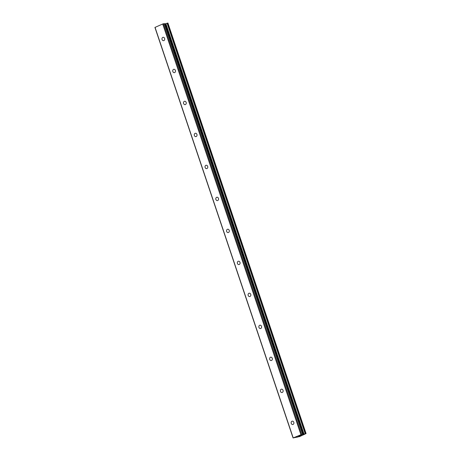 <?xml version="1.0" encoding="UTF-8"?>
<svg xmlns="http://www.w3.org/2000/svg" width="461" height="461" viewBox="0 0 461 461"><rect width="100%" height="100%" fill="white"/><g stroke="black" fill="none" stroke-linecap="round" stroke-linejoin="round"><path stroke-width="0.69" d="M291.248 423.388A1.7 1.377 80.9 0 1 292.262 421.158A1.7 1.377 80.9 0 1 293.813 422.282A1.7 1.377 80.9 0 1 292.798 424.512A1.7 1.377 80.9 0 1 291.248 423.388M280.484 391.401A1.7 1.377 80.9 0 1 281.492 389.17A1.7 1.377 80.9 0 1 283.042 390.294A1.7 1.377 80.9 0 1 282.034 392.524A1.7 1.377 80.9 0 1 280.484 391.401M269.72 359.413A1.7 1.377 80.9 0 1 270.728 357.183A1.7 1.377 80.9 0 1 272.278 358.306A1.7 1.377 80.9 0 1 271.27 360.537A1.7 1.377 80.9 0 1 269.72 359.413M258.955 327.425A1.7 1.377 80.9 0 1 259.964 325.195A1.7 1.377 80.9 0 1 261.514 326.319A1.7 1.377 80.9 0 1 260.505 328.549A1.7 1.377 80.9 0 1 258.955 327.425M248.191 295.438A1.7 1.377 80.9 0 1 249.199 293.208A1.7 1.377 80.9 0 1 250.749 294.331A1.7 1.377 80.9 0 1 249.741 296.561A1.7 1.377 80.9 0 1 248.191 295.438M237.427 263.45A1.7 1.377 80.9 0 1 238.435 261.22A1.7 1.377 80.9 0 1 239.985 262.344A1.7 1.377 80.9 0 1 238.977 264.574A1.7 1.377 80.9 0 1 237.427 263.45M226.656 231.457A1.7 1.377 80.9 0 1 227.671 229.232A1.7 1.377 80.9 0 1 229.221 230.356A1.7 1.377 80.9 0 1 228.207 232.586A1.7 1.377 80.9 0 1 226.656 231.457M215.892 199.469A1.7 1.377 80.9 0 1 216.906 197.245A1.7 1.377 80.9 0 1 218.456 198.368A1.7 1.377 80.9 0 1 217.442 200.598A1.7 1.377 80.9 0 1 215.892 199.469M205.128 167.481A1.7 1.377 80.9 0 1 206.142 165.251A1.7 1.377 80.9 0 1 207.692 166.381A1.7 1.377 80.9 0 1 206.678 168.611A1.7 1.377 80.9 0 1 205.128 167.481M194.363 135.494A1.7 1.377 80.9 0 1 195.372 133.264A1.7 1.377 80.9 0 1 196.922 134.393A1.7 1.377 80.9 0 1 195.913 136.623A1.7 1.377 80.9 0 1 194.363 135.494M183.599 103.506A1.7 1.377 80.9 0 1 184.607 101.276A1.7 1.377 80.9 0 1 186.158 102.405A1.7 1.377 80.9 0 1 185.149 104.635A1.7 1.377 80.9 0 1 183.599 103.506M172.835 71.518A1.7 1.377 80.9 0 1 173.843 69.288A1.7 1.377 80.9 0 1 175.393 70.418A1.7 1.377 80.9 0 1 174.385 72.648A1.7 1.377 80.9 0 1 172.835 71.518M162.07 39.531A1.7 1.377 80.9 0 1 163.079 37.301A1.7 1.377 80.9 0 1 164.629 38.43A1.7 1.377 80.9 0 1 163.62 40.66A1.7 1.377 80.9 0 1 162.07 39.531M293.075 437.95L154.925 27.441L162.704 23.995L164.323 23.62L302.589 434.135L302.295 434.533L306.075 433.565L299.638 436.573L293.075 437.95L302.479 434.129M302.577 434.124L164.323 23.62M164.554 23.978L165.672 23.678L303.828 434.187M167.925 23.05L306.075 433.571L167.925 23.05L165.672 23.678M301.356 435.196L300.612 435.512M300.906 435.265L300.497 435.443L300.906 435.265M300.422 435.455L300.831 435.276M300.382 435.351L299.633 435.674L300.382 435.345M299.558 435.685L301.523 435.144M299.656 435.95L298.515 436.135L299.783 435.835M298.526 436.129L299.65 435.945M297.086 437.293L296.97 436.93L297.086 437.293M302.589 434.135L164.433 23.626M163.459 23.759L301.609 434.268M162.704 23.995L300.854 434.504M165.874 23.62L304.03 434.129M155.023 27.308L293.173 437.817M164.761 23.943L302.917 434.452M165.119 23.851L303.269 434.36M167.072 23.246L305.222 433.755M167.228 23.188L305.378 433.697M167.349 23.154L305.499 433.663M167.527 23.108L305.678 433.617M167.873 23.05L306.023 433.559M296.993 436.93L297.103 437.264M297.068 436.913L297.172 437.224"/></g></svg>
